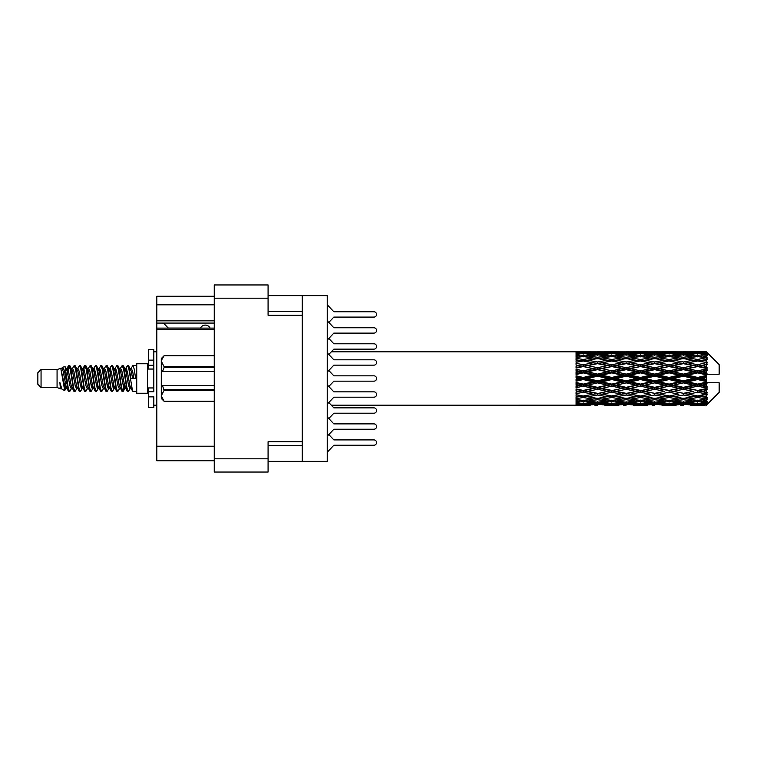 <?xml version="1.0" encoding="UTF-8"?>
<svg xmlns="http://www.w3.org/2000/svg" width="757" height="757" viewBox="0 0 757 757"><rect width="100%" height="100%" fill="white"/><g stroke="black" fill="none" stroke-linecap="round" stroke-linejoin="round"><path stroke-width="1.14" d="M214.259 329.38L156.813 329.38L156.813 328.112L214.259 328.112M302.251 441.719L268.082 441.719L268.082 472.046L214.259 472.046L214.259 284.954L268.082 284.954L268.082 315.281L302.251 315.281L302.251 461.363L268.082 461.363M302.251 461.363L327.242 461.363L327.242 295.637L302.251 295.637L302.251 315.281M268.082 295.637L302.251 295.637M214.259 304.816L156.813 304.816L156.813 296.271L214.259 296.271M214.259 460.729L156.813 460.729L156.813 446.204L214.259 446.204M156.813 329.38L156.813 446.204M156.813 304.816L156.813 320.836L214.259 320.836M156.813 320.836L156.813 328.112M156.813 323.078L214.259 323.078M327.242 436.212L333.865 429.228L373.911 429.228A2.668 2.668 0 0 0 376.579 426.551A2.668 2.668 0 0 0 373.911 423.882L333.865 423.882L327.242 416.899M328.803 322.435L333.865 317.098L373.911 317.098A2.668 2.668 0 0 0 376.579 314.429A2.668 2.668 0 0 0 373.911 311.761L333.865 311.761L327.242 304.768M333.865 317.098L373.911 317.098M373.911 311.761L333.865 311.761M328.803 354.475L333.865 349.138L373.911 349.138A2.668 2.668 0 0 0 376.579 346.46A2.668 2.668 0 0 0 373.911 343.792L333.865 343.792L328.803 338.455M333.865 349.138L373.911 349.138M373.911 343.792L333.865 343.792M333.865 429.228L373.911 429.228M373.911 423.882L333.865 423.882M327.242 340.101L333.865 333.118L373.911 333.118A2.668 2.668 0 0 0 376.579 330.449A2.668 2.668 0 0 0 373.911 327.772L333.865 327.772L327.242 320.788M333.865 333.118L373.911 333.118M373.911 327.772L333.865 327.772M328.803 418.545L333.865 413.208L373.911 413.208A2.668 2.668 0 0 0 376.579 410.54A2.668 2.668 0 0 0 373.911 407.862L333.865 407.862L328.803 402.525M333.865 413.208L373.911 413.208M373.911 407.862L333.865 407.862M327.242 452.232L333.865 445.239L373.911 445.239A2.668 2.668 0 0 0 376.579 442.571A2.668 2.668 0 0 0 373.911 439.902L333.865 439.902L328.803 434.565M333.865 445.239L373.911 445.239M373.911 439.902L333.865 439.902M327.242 372.141L333.865 365.148L373.911 365.148A2.668 2.668 0 0 0 376.579 362.48A2.668 2.668 0 0 0 373.911 359.812L333.865 359.812L327.242 352.828M333.865 365.148L373.911 365.148M373.911 359.812L333.865 359.812M328.803 386.505L333.865 381.168L373.911 381.168A2.668 2.668 0 0 0 376.579 378.5A2.668 2.668 0 0 0 373.911 375.832L333.865 375.832L328.803 370.495M327.242 404.172L333.865 397.188L373.911 397.188A2.668 2.668 0 0 0 376.579 394.52A2.668 2.668 0 0 0 373.911 391.852L333.865 391.852L327.242 384.859M333.865 397.188L373.911 397.188M373.911 391.852L333.865 391.852M210.096 328.112A5.337 5.337 0 0 0 200.52 328.046L168.272 328.046A4.703 4.703 0 0 1 168.224 327.999L163.427 323.078M41.058 387.47L41.058 369.53L37.85 372.737L37.85 384.263L41.058 387.47L57.068 387.47L60.409 388.852L61.014 388.218L60.532 388.634L61.866 388.634M41.058 369.53L57.068 369.53L57.068 387.47M136.733 378.5L136.733 393.233L147.416 393.233L147.416 363.767L136.733 363.767L136.733 378.5M57.068 369.53L60.787 368.394L64.714 390.631L61.894 389.079L59.888 382.54L60.409 388.852M65.244 382.597L64.544 385.729M64.714 390.631L67.203 385.682M62.481 367.287L65.036 366.577L66.871 378.5L66.871 383.487L64.288 370.239L62.481 367.287L61.374 368.782L61.866 368.366L63.2 371.327L65.868 385.673L66.72 388.218L67.638 388.294M120.108 368.782L122.265 365.47L123.599 369.284L127.223 391.199L128.643 391.199L130.611 387.868M122.265 365.47L123.306 365.801L124.262 369.284L126.939 387.716L128.274 391.53M125.265 369.132L127.602 365.47L128.936 369.284L132.57 391.199L136.733 391.53M130.791 368.782L132.939 365.47L134.273 369.284L135.617 378.5L130.942 378.5L128.643 365.801L131.273 371.327L132.607 378.5M66.871 383.487L68.868 391.53L69.918 391.199L71.877 387.868M66.871 378.5L68.206 387.716L69.54 391.53M67.203 371.318L68.868 365.47L70.202 369.284L73.836 391.199L75.255 391.199L77.034 388.218M68.868 365.47L69.918 365.801L70.874 369.284L73.543 387.716L74.877 391.53M71.205 368.366L72.54 368.366L74.214 365.47L75.549 369.284L79.173 391.199L80.592 391.199L82.551 387.868M80.971 387.215L81.501 383.846M74.214 365.47L75.255 365.801L76.211 369.284L78.879 387.716L80.214 391.53M81.444 388.294L81.888 385.682M76.542 368.366L77.876 368.366L79.551 365.47L80.885 369.284L84.51 391.199L85.929 391.199L87.708 388.218M79.551 365.47L80.592 365.801L81.548 369.284L84.226 387.716L85.56 391.53M83.213 371.318L84.888 365.47L86.222 369.284L89.856 391.199L91.275 391.199L93.045 388.218M91.644 387.215L92.174 383.846M84.888 365.47L85.929 365.801L86.894 369.284L89.563 387.716L90.897 391.53M92.127 388.294L92.562 385.682M88.077 368.782L90.225 365.47L91.559 369.284L95.193 391.199L96.612 391.199L98.571 387.868M96.991 387.215L97.521 383.846M90.225 365.47L91.275 365.801L92.231 369.284L94.899 387.716L96.234 391.53M97.464 388.294L97.908 385.682M93.234 369.132L95.571 365.47L96.905 369.284L100.53 391.199L101.949 391.199L103.728 388.218M95.571 365.47L96.612 365.801L97.568 369.284L100.236 387.716L101.57 391.53M97.899 368.366L99.243 368.366L100.908 365.47L102.242 369.284L105.866 391.199L107.286 391.199L109.245 387.868M107.664 387.215L108.194 383.846M100.908 365.47L101.949 365.801L102.905 369.284L105.583 387.716L106.917 391.53M108.137 388.294L108.582 385.682M104.088 368.782L106.245 365.47L107.579 369.284L111.213 391.199L112.632 391.199L114.591 387.868M113.001 387.215L113.531 383.846M106.245 365.47L107.286 365.801L108.251 369.284L110.919 387.716L112.254 391.53M113.484 388.294L113.929 385.682M109.245 369.132L111.582 365.47L112.916 369.284L116.55 391.199L117.969 391.199L119.748 388.218M111.582 365.47L112.632 365.801L113.588 369.284L116.256 387.716L117.59 391.53M114.591 369.132L116.928 365.47L118.262 369.284L121.886 391.199L123.306 391.199L124.602 385.682M122.596 391.265L124.214 383.846M116.928 365.47L117.969 365.801L118.925 369.284L121.593 387.716L122.927 391.53M67.591 373.154L69.209 365.735M83.601 373.154L84.141 369.785M93.896 371.318L94.341 368.706M94.284 373.154L94.814 369.785M99.233 371.318L99.678 368.706M99.621 373.154L100.151 369.785M109.916 371.318L110.361 368.706M110.304 373.154L110.834 369.785M115.253 371.318L115.698 368.706M115.641 373.154L116.171 369.785M125.936 371.318L126.372 368.706M126.324 373.154L126.854 369.785M127.602 365.47L128.643 365.801M702.146 378.5L706.338 377.516L706.338 379.484L702.146 378.5L697.68 378.5L640.45 390.849L597.519 398.39L587.669 396.772L597.519 395.031L607.36 396.772L611.826 396.043L616.293 396.772L626.143 395.031L635.975 396.772L626.143 398.39L597.519 393.564L576.058 397.226L576.058 398.665L583.212 397.529L593.043 399.071L583.212 400.462L576.058 399.469L576.058 400.699L578.745 401.04L576.058 401.371L576.058 402.383L583.212 401.589L593.043 402.658L583.212 403.547L576.058 402.913L576.058 403.689L578.745 403.888L576.058 404.077L576.058 404.598L593.043 404.721L576.058 405.175L590.356 405.175M673.541 378.5L683.372 376.191L693.223 378.5L683.372 380.809L673.541 378.5L669.074 378.5L597.519 393.564L583.212 395.996L576.058 394.7L576.058 396.308L578.745 396.772L583.212 396.043L587.669 396.772L576.058 394.832L576.058 396.308M644.926 378.5L654.748 376.191L664.599 378.5L654.748 380.809L644.926 378.5L640.45 378.5L576.058 392.23M616.293 378.5L626.143 376.191L635.975 378.5L626.143 380.809L616.293 378.5L611.826 378.5L576.058 386.42M587.669 378.5L597.519 376.191L607.36 378.5L597.519 380.809L587.669 378.5L583.212 378.5L576.058 380.109M576.058 405.175L331.329 405.194M590.356 351.825L576.058 351.825L593.043 352.279L576.058 352.402L576.058 352.923L578.745 353.112L576.058 353.301L576.058 354.077L583.212 353.453L593.043 354.342L583.212 355.412L576.058 354.617L576.058 355.629L578.745 355.96L576.058 356.301L576.058 357.531L583.212 356.538L593.043 357.929L583.212 359.471L576.058 358.335L576.058 359.774L578.745 360.228L576.058 360.692L576.058 362.3L583.212 361.004L593.043 362.811L583.212 364.732L576.058 363.322L576.058 365.092L578.745 365.64L576.058 366.199L576.058 368.091L583.212 366.568L593.043 368.668L583.212 370.854L576.058 369.255L576.058 371.252L578.745 371.857L576.058 372.472L576.058 374.535L583.212 372.879L593.043 375.15L583.212 377.45L576.058 375.775L576.058 377.866L578.745 378.5L576.058 379.134L576.058 381.225L583.212 379.55L593.043 381.85L583.212 384.121L576.058 382.465L576.058 384.528L578.745 385.143L576.058 385.748L576.058 387.745L583.212 386.146L593.043 388.332L583.212 390.432L576.058 388.909L576.058 390.801L578.745 391.36L576.058 391.908L576.058 393.678L583.212 392.268L593.043 394.189M706.338 351.816L702.146 351.854L706.338 351.816L707.407 352.876M706.338 352.223L697.68 352.809L687.848 352.279L706.338 352.223L707.407 353.15L706.338 351.939M706.338 352.828L706.338 353.434L702.146 353.112L706.338 352.828L707.407 353.538L706.338 352.327M706.338 354.229L697.68 355.412L687.848 354.342L697.68 353.453L706.338 354.229L707.407 354.891L706.338 353.434M706.338 355.449L706.338 356.5L702.146 355.96L707.407 355.771L706.338 354.465M706.338 357.749L697.68 359.471L687.848 357.929L697.68 356.538L707.407 358.108L706.338 356.5M706.338 359.518L706.338 360.957L702.146 360.228L707.407 359.424L706.338 358.108M706.338 362.584L697.68 364.732L687.848 362.811L697.68 361.004L707.407 362.612L706.338 360.957M706.338 364.789L706.338 366.511L702.146 365.64L707.407 364.287L706.338 363.038M706.338 368.413L706.338 368.933L697.68 370.854L687.848 368.668L697.68 366.568L706.338 368.413L707.407 368.11L706.338 366.511M706.338 370.911L706.338 372.813L702.146 371.857L706.338 370.911L707.407 370.031L706.338 368.933M706.338 374.876L706.338 375.434L697.68 377.45L687.848 375.15L697.68 372.879L706.338 374.876L706.338 374.232L707.379 374.232L706.338 372.813M707.379 374.232L719.15 374.232L719.15 364.619L706.924 352.393M706.338 377.516L706.338 375.434M706.338 381.566L706.338 382.124L697.68 384.121L687.848 381.85L697.68 379.55L706.338 381.566L706.338 379.484M706.924 404.607L719.15 392.381L719.15 382.768L706.338 382.768L706.338 382.124M706.338 384.187L706.338 386.089L702.146 385.143L706.338 384.187L707.379 382.768M706.338 388.067L706.338 388.587L697.68 390.432L687.848 388.332L697.68 386.146L706.338 388.067L707.407 386.969L706.338 386.089M706.338 390.489L706.338 392.211L702.146 391.36L706.338 390.489L707.407 388.89L706.338 388.587M706.338 393.962L697.68 395.996L687.848 394.189L697.68 392.268L706.338 393.962L707.407 392.713L706.338 392.211M706.338 396.043L706.338 397.482L702.146 396.772L706.338 396.043L707.407 394.388L706.338 394.416M706.338 398.892L697.68 400.462L687.848 399.071L697.68 397.529L706.338 398.892L707.407 397.576L706.338 397.482M706.338 400.5L706.338 401.551L702.146 401.04L706.338 400.5L707.407 398.892L706.338 399.251M706.338 402.535L697.68 403.547L687.848 402.658L697.68 401.589L706.338 402.535L707.407 401.229L706.338 401.551M706.338 403.566L706.338 404.172L702.146 403.888L706.338 403.566L707.407 402.109L706.338 402.771M690.535 405.175L697.68 405.194L687.848 404.721L697.68 404.191L706.338 404.673L707.407 403.462L706.338 404.172M706.338 404.673L697.68 405.061M706.338 405.061L702.146 405.146L706.338 405.061L707.407 403.85L706.338 404.777M707.407 404.124L706.338 405.184L707.407 404.124M604.682 405.175L618.98 405.175M597.519 405.194L594.832 405.194M579.502 404.957L578.745 405.146M594.605 404.342L593.043 404.721M586.921 404.957L587.669 405.146M597.519 404.9L597.519 403.67M608.117 404.957L607.36 405.146M611.826 405.194L601.995 404.721L611.826 404.191L621.677 404.721L611.826 405.061M633.287 405.175L647.614 405.175M626.143 405.194L623.456 405.194M597.519 404.503L587.669 403.888L597.519 403.084L607.36 403.888L597.519 404.503M581.007 403.358L578.745 403.888M595.939 402.014L593.043 402.658M583.212 404.191L583.212 402.875M585.426 403.358L587.669 403.888M597.519 403.084L597.519 401.693M609.612 403.358L607.36 403.888M600.443 404.342L601.995 404.721M611.826 404.191L611.826 402.875M623.229 404.342L621.677 404.721M615.536 404.957L616.293 405.146M626.143 404.9L626.143 403.67M636.732 404.957L635.975 405.146M640.45 405.194L630.6 404.721L640.45 404.191L650.291 404.721L640.45 405.061M661.911 405.175L676.219 405.175M654.748 405.194L652.07 405.194M626.143 404.503L616.293 403.888L626.143 403.084L635.975 403.888L626.143 404.503M611.826 403.547L601.995 402.658L611.826 401.589L621.677 402.658L611.826 403.547M597.519 402.194L587.669 401.04L597.519 399.724L607.36 401.04L597.519 402.194M582.228 400.33L578.745 401.04M597.519 399.724L597.519 398.248L593.043 399.071M583.212 401.589L583.212 400.141M584.205 400.33L587.669 401.04M610.833 400.33L607.36 401.04M599.109 402.014L601.995 402.658M611.826 401.589L611.826 400.141M624.563 402.014L621.677 402.658M614.041 403.358L616.293 403.888M626.143 403.084L626.143 401.693M638.227 403.358L635.975 403.888M629.058 404.342L630.6 404.721M640.45 404.191L640.45 402.875M651.843 404.342L650.291 404.721M644.169 404.957L644.926 405.146M654.748 404.9L654.748 403.67M665.356 404.957L664.599 405.146M669.074 405.194L659.224 404.721L669.074 404.191L678.897 404.721L669.074 405.061M697.68 405.194L704.833 405.175M683.372 405.194L680.685 405.194M654.748 404.503L644.926 403.888L654.748 403.084L664.599 403.888L654.748 404.503M640.45 403.547L630.6 402.658L640.45 401.589L650.291 402.658L640.45 403.547M626.143 402.194L616.293 401.04L626.143 399.724L635.975 401.04L626.143 402.194M611.826 400.462L601.995 399.071L611.826 397.529L621.677 399.071L611.826 400.462M583.212 395.996L583.212 397.529M597.519 395.031L597.519 393.564L601.995 394.189L611.826 392.268L621.677 394.189L611.826 395.996L601.995 394.189M597.519 398.248L601.995 399.071M611.826 397.529L611.826 395.996M626.143 399.724L626.143 398.248L621.677 399.071M612.81 400.33L616.293 401.04M639.457 400.33L635.975 401.04M627.723 402.014L630.6 402.658M640.45 401.589L640.45 400.141M653.177 402.014L650.291 402.658M642.665 403.358L644.926 403.888M654.748 403.084L654.748 401.693M666.86 403.358L664.599 403.888M657.663 404.342L659.224 404.721M669.074 404.191L669.074 402.875M680.458 404.342L678.897 404.721M672.784 404.957L673.541 405.146M683.372 404.9L683.372 403.67M693.98 404.957L693.223 405.146M683.372 404.503L673.541 403.888L683.372 403.084L693.223 403.888L683.372 404.503M669.074 403.547L659.224 402.658L669.074 401.589L678.897 402.658L669.074 403.547M654.748 402.194L644.926 401.04L654.748 399.724L664.599 401.04L654.748 402.194M640.45 400.462L630.6 399.071L640.45 397.529L650.291 399.071L640.45 400.462M597.519 393.337L587.669 391.36L597.519 389.297L607.36 391.36L597.519 393.564L583.212 390.849L578.745 391.36M583.212 390.432L587.669 391.36M597.519 389.297L597.519 387.934L593.043 388.332M583.212 392.268L583.212 390.849L576.058 389.41L576.058 390.801M611.826 392.268L611.826 390.849L607.36 391.36M626.143 395.031L626.143 393.564L621.677 394.189M640.45 397.529L640.45 396.043L635.975 396.772L640.45 396.043L644.926 396.772L654.748 395.031L664.599 396.772L654.748 398.39L626.143 393.564L630.6 394.189L640.45 392.268L650.291 394.189L640.45 395.996L630.6 394.189M626.143 398.248L630.6 399.071M654.748 399.724L654.748 398.248L650.291 399.071M641.434 400.33L644.926 401.04M668.081 400.33L664.599 401.04M656.328 402.014L659.224 402.658M669.074 401.589L669.074 400.141M681.792 402.014L678.897 402.658M671.289 403.358L673.541 403.888M683.372 403.084L683.372 401.693M695.475 403.358L693.223 403.888M686.296 404.342L687.848 404.721M697.68 404.191L697.68 402.875M701.389 404.957L702.146 405.146M683.372 402.194L673.541 401.04L683.372 399.724L693.223 401.04L683.372 402.194M669.074 400.462L659.224 399.071L669.074 397.529L678.897 399.071L669.074 400.462M626.143 393.337L616.293 391.36L626.143 389.297L635.975 391.36L626.143 393.564L611.826 390.849L616.293 391.36M611.826 390.432L601.995 388.332L611.826 386.146L621.677 388.332L611.826 390.849L597.519 387.934L601.995 388.332M597.519 387.347L587.669 385.143L597.519 382.881L607.36 385.143L597.519 387.347L597.519 387.934L583.212 384.878L578.745 385.143M583.212 384.121L583.212 384.878L587.669 385.143M597.519 382.881L597.519 381.708L593.043 381.85M583.212 386.146L583.212 384.878L576.058 383.297L576.058 384.528M611.826 386.146L611.826 384.878L607.36 385.143M626.143 389.297L626.143 387.934L621.677 388.332M640.45 392.268L640.45 390.849L635.975 391.36M640.45 395.996L650.291 394.189M654.748 395.031L654.748 393.564L659.224 394.189L669.074 392.268L678.897 394.189L669.074 395.996L659.224 394.189M669.074 397.529L669.074 396.043L664.599 396.772L669.074 396.043L673.541 396.772L683.372 395.031L693.223 396.772L683.372 398.39L640.45 390.849L644.926 391.36L654.748 389.297L664.599 391.36L654.748 393.337L644.926 391.36M654.748 398.248L659.224 399.071M683.372 399.724L683.372 398.248L678.897 399.071M670.059 400.33L673.541 401.04M696.695 400.33L693.223 401.04M684.953 402.014L687.848 402.658M697.68 401.589L697.68 400.141M699.894 403.358L702.146 403.888M640.45 390.432L630.6 388.332L640.45 386.146L650.291 388.332L640.45 390.849L626.143 387.934L630.6 388.332M626.143 387.347L616.293 385.143L626.143 382.881L635.975 385.143L626.143 387.347L626.143 387.934L611.826 384.878L616.293 385.143M611.826 384.121L601.995 381.85L611.826 379.55L621.677 381.85L611.826 384.121L611.826 384.878L597.519 381.708L601.995 381.85M583.212 377.45L583.212 378.5L578.745 378.5M597.519 376.191L597.519 375.292L583.212 378.5L576.058 376.891L576.058 377.866M597.519 374.119L587.669 371.857L597.519 369.653L607.36 371.857L597.519 374.119L597.519 375.292L593.043 375.15M583.212 379.55L583.212 378.5L597.519 381.708L597.519 380.809M611.826 379.55L611.826 378.5L607.36 378.5M626.143 382.881L626.143 381.708L621.677 381.85M640.45 386.146L640.45 384.878L635.975 385.143M654.748 389.297L654.748 387.934L650.291 388.332M654.748 393.337L664.599 391.36M669.074 392.268L669.074 390.849L673.541 391.36L683.372 389.297L693.223 391.36L683.372 393.337L673.541 391.36M669.074 395.996L678.897 394.189M683.372 395.031L683.372 393.564L687.848 394.189M697.68 397.529L697.68 396.043L694.112 396.621L697.68 396.043L702.146 396.772L654.748 387.934L659.224 388.332L669.074 386.146L678.897 388.332L669.074 390.432L659.224 388.332M683.372 398.248L687.848 399.071M698.673 400.33L702.146 401.04M654.748 387.347L644.926 385.143L654.748 382.881L664.599 385.143L654.748 387.347L654.748 387.934L640.45 384.878L644.926 385.143M640.45 384.121L630.6 381.85L640.45 379.55L650.291 381.85L640.45 384.121L640.45 384.878L626.143 381.708L630.6 381.85M611.826 377.45L601.995 375.15L611.826 372.879L621.677 375.15L611.826 377.45L611.826 378.5L597.519 375.292L601.995 375.15M583.212 370.854L583.212 372.122L576.058 373.703M597.519 369.653L597.519 369.066L583.212 372.122L578.745 371.857M597.519 367.703L587.669 365.64L597.519 363.663L607.36 365.64L597.519 367.703L597.519 369.066L593.043 368.668M583.212 372.879L583.212 372.122L587.669 371.857M611.826 372.879L611.826 372.122L597.519 375.292L576.058 370.58L576.058 371.252M611.826 370.854L601.995 368.668L611.826 366.568L621.677 368.668L611.826 370.854L611.826 372.122L607.36 371.857M626.143 376.191L626.143 375.292L611.826 378.5L626.143 381.708L626.143 380.809M626.143 374.119L616.293 371.857L626.143 369.653L635.975 371.857L626.143 374.119L626.143 375.292L621.677 375.15M640.45 379.55L640.45 378.5L635.975 378.5M654.748 382.881L654.748 381.708L650.291 381.85M669.074 386.146L669.074 384.878L664.599 385.143M669.074 390.432L683.372 387.934L678.897 388.332M683.372 389.297L683.372 387.934L687.848 388.332M683.372 393.337L693.223 391.36M697.68 392.268L697.68 390.849L702.146 391.36M697.68 395.996L707.407 394.388M683.372 387.347L673.541 385.143L683.372 382.881L693.223 385.143L683.372 387.347L683.372 387.934L669.074 384.878L673.541 385.143M669.074 384.121L659.224 381.85L669.074 379.55L678.897 381.85L669.074 384.121L669.074 384.878L654.748 381.708L659.224 381.85M640.45 377.45L630.6 375.15L640.45 372.879L650.291 375.15L640.45 377.45L640.45 378.5L626.143 375.292L630.6 375.15M583.212 364.732L583.212 366.151L576.058 367.59M597.519 363.663L583.212 366.151L578.745 365.64M597.519 361.969L587.669 360.228L597.519 358.61L607.36 360.228L597.519 361.969L597.519 363.436L593.043 362.811M583.212 366.568L587.669 365.64M611.826 366.568L597.519 369.066L601.995 368.668M611.826 364.732L601.995 362.811L611.826 361.004L621.677 362.811L611.826 364.732L611.826 366.151L607.36 365.64M626.143 369.653L626.143 369.066L611.826 372.122L616.293 371.857M626.143 367.703L616.293 365.64L626.143 363.663L635.975 365.64L626.143 367.703L626.143 369.066L621.677 368.668M640.45 372.879L640.45 372.122L626.143 375.292L576.058 365.092M640.45 370.854L630.6 368.668L640.45 366.568L650.291 368.668L640.45 370.854L640.45 372.122L635.975 371.857M654.748 376.191L654.748 375.292L640.45 378.5L654.748 381.708L654.748 380.809M654.748 374.119L644.926 371.857L654.748 369.653L664.599 371.857L654.748 374.119L654.748 375.292L650.291 375.15M669.074 379.55L669.074 378.5L664.599 378.5M683.372 382.881L683.372 381.708L678.897 381.85M697.68 386.146L697.68 384.878L683.372 387.934L697.68 390.432M697.68 384.121L697.68 384.878L693.223 385.143M707.407 388.89L697.68 390.849L707.407 392.713M669.074 377.45L659.224 375.15L669.074 372.879L678.897 375.15L669.074 377.45L669.074 378.5L654.748 375.292L659.224 375.15M583.212 359.471L583.212 360.957L576.058 362.168M611.826 361.004L597.519 363.436L578.745 360.228L583.212 360.957L587.669 360.228L583.212 361.004M597.519 357.276L587.669 355.96L597.519 354.806L607.36 355.96L597.519 357.276L597.519 358.752L593.043 357.929M626.143 363.663L607.36 360.228L611.826 360.957L626.143 358.61L635.975 360.228L626.143 361.969L616.293 360.228L611.826 360.957L611.826 359.471L601.995 357.929L611.826 356.538L621.677 357.929L611.826 359.471M626.143 361.969L626.143 363.436L611.826 366.151L597.519 363.436L601.995 362.811M640.45 361.004L650.291 362.811L640.45 364.732L630.6 362.811L640.45 360.957L626.143 363.436L621.677 362.811M640.45 366.568L626.143 369.066L611.826 366.151L616.293 365.64M640.45 364.732L640.45 366.151L635.975 365.64M654.748 369.653L654.748 369.066L640.45 372.122L626.143 369.066L630.6 368.668M654.748 367.703L644.926 365.64L654.748 363.663L664.599 365.64L654.748 367.703L654.748 369.066L650.291 368.668M669.074 372.879L669.074 372.122L654.748 375.292L640.45 372.122L644.926 371.857M669.074 370.854L659.224 368.668L669.074 366.568L678.897 368.668L669.074 370.854L669.074 372.122L664.599 371.857M683.372 376.191L683.372 375.292L669.074 378.5L683.372 381.708L687.848 381.85M683.372 374.119L673.541 371.857L683.372 369.653L693.223 371.857L683.372 374.119L683.372 375.292L678.897 375.15M683.372 380.809L683.372 381.708L697.68 384.878L702.146 385.143M697.68 379.55L697.68 378.5L693.223 378.5M707.237 382.768L697.68 384.878L707.407 386.969M582.228 356.67L578.745 355.96M583.212 355.412L583.212 356.859M595.939 354.986L593.043 354.342M584.205 356.67L587.669 355.96M610.833 356.67L607.36 355.96M597.519 358.752L601.995 357.929M626.143 357.276L616.293 355.96L626.143 354.806L635.975 355.96L626.143 357.276L626.143 358.752L621.677 357.929M654.748 363.663L635.975 360.228L640.45 360.957L654.748 358.61L664.599 360.228L654.748 361.969L644.926 360.228L640.45 360.957L640.45 359.471L630.6 357.929L640.45 356.538L650.291 357.929L640.45 359.471M654.748 361.969L654.748 363.436L640.45 366.151L626.143 363.436L630.6 362.811M669.074 361.004L678.897 362.811L669.074 364.732L659.224 362.811L669.074 360.957L654.748 363.436L650.291 362.811M669.074 366.568L654.748 369.066L640.45 366.151L644.926 365.64M669.074 364.732L669.074 366.151L664.599 365.64M683.372 369.653L683.372 369.066L669.074 372.122L654.748 369.066L659.224 368.668M683.372 367.703L673.541 365.64L683.372 363.663L693.223 365.64L683.372 367.703L683.372 369.066L678.897 368.668M697.68 372.879L697.68 372.122L683.372 375.292L669.074 372.122L673.541 371.857M697.68 370.854L697.68 372.122L693.223 371.857M697.68 377.45L697.68 378.5L683.372 375.292L687.848 375.15M706.338 376.551L697.68 378.5L706.338 380.449M611.826 355.412L601.995 354.342L611.826 353.453L621.677 354.342L611.826 355.412L611.826 356.859M597.519 353.916L587.669 353.112L597.519 352.497L607.36 353.112L597.519 353.916L597.519 355.307M580.998 353.633L578.745 353.112M583.212 352.809L583.212 354.125M594.605 352.658L593.043 352.279M585.426 353.642L587.669 353.112M609.612 353.642L607.36 353.112M599.109 354.986L601.995 354.342M624.563 354.986L621.677 354.342M612.81 356.67L616.293 355.96M639.457 356.67L635.975 355.96M626.143 358.752L630.6 357.929M654.748 357.276L644.926 355.96L654.748 354.806L664.599 355.96L654.748 357.276L654.748 358.752L650.291 357.929M683.372 363.663L664.599 360.228L669.074 360.957L683.372 358.61L693.223 360.228L683.372 361.969L673.541 360.228L669.074 360.957L669.074 359.471L659.224 357.929L669.074 356.538L678.897 357.929L669.074 359.471M683.372 361.969L683.372 363.436L669.074 366.151L654.748 363.436L659.224 362.811M697.68 361.004L683.372 363.436L678.897 362.811M697.68 366.568L683.372 369.066L669.074 366.151L673.541 365.64M697.68 364.732L697.68 366.151L693.223 365.64M707.407 370.031L697.68 372.122L683.372 369.066L687.848 368.668M707.237 374.232L697.68 372.122L702.146 371.857M640.45 355.412L630.6 354.342L640.45 353.453L650.291 354.342L640.45 355.412L640.45 356.859M626.143 353.916L616.293 353.112L626.143 352.497L635.975 353.112L626.143 353.916L626.143 355.307M611.826 352.809L601.995 352.279L621.677 352.279L611.826 352.809L611.826 354.125M597.519 352.1L587.669 351.854L607.36 351.854L597.519 352.1L597.519 353.33M597.519 351.806L600.216 351.806M579.502 352.043L578.745 351.854M586.921 352.043L587.669 351.854M608.117 352.043L607.36 351.854M600.443 352.658L601.995 352.279M623.229 352.658L621.677 352.279M614.041 353.642L616.293 353.112M638.227 353.642L635.975 353.112M627.723 354.986L630.6 354.342M653.177 354.986L650.291 354.342M641.434 356.67L644.926 355.96M668.081 356.67L664.599 355.96M654.748 358.752L659.224 357.929M683.372 357.276L673.541 355.96L683.372 354.806L693.223 355.96L683.372 357.276L683.372 358.752L678.897 357.929M707.407 362.612L693.223 360.228L697.68 360.957L701.256 360.379L697.68 360.957L697.68 359.471M707.407 364.287L697.68 366.151L683.372 363.436L687.848 362.811M707.407 368.11L697.68 366.151L702.146 365.64M669.074 355.412L659.224 354.342L669.074 353.453L678.897 354.342L669.074 355.412L669.074 356.859M654.748 353.916L644.926 353.112L654.748 352.497L664.599 353.112L654.748 353.916L654.748 355.307M640.45 352.809L630.6 352.279L650.291 352.279L640.45 352.809L640.45 354.125M626.143 352.1L616.293 351.854L635.975 351.854L626.143 352.1L626.143 353.33M626.143 351.806L628.83 351.806M618.98 351.825L604.682 351.825M615.536 352.043L616.293 351.854M636.732 352.043L635.975 351.854M629.058 352.658L630.6 352.279M651.843 352.658L650.291 352.279M642.665 353.642L644.926 353.112M666.86 353.642L664.599 353.112M656.328 354.986L659.224 354.342M681.792 354.986L678.897 354.342M670.059 356.67L673.541 355.96M696.695 356.67L693.223 355.96M683.372 358.752L687.848 357.929M683.372 353.916L673.541 353.112L683.372 352.497L693.223 353.112L683.372 353.916L683.372 355.307M669.074 352.809L659.224 352.279L678.897 352.279L669.074 352.809L669.074 354.125M654.748 352.1L644.926 351.854L664.599 351.854L654.748 352.1L654.748 353.33M654.748 351.806L657.436 351.806M647.614 351.825L633.287 351.825M644.169 352.043L644.926 351.854M665.356 352.043L664.599 351.854M657.663 352.658L659.224 352.279M680.458 352.658L678.897 352.279M671.289 353.642L673.541 353.112M695.475 353.642L693.223 353.112M684.953 354.986L687.848 354.342M697.68 355.412L697.68 356.859M698.673 356.67L702.146 355.96M683.372 352.1L673.541 351.854L693.223 351.854L683.372 352.1L683.372 353.33M683.372 351.806L686.06 351.806M676.219 351.825L661.911 351.825M672.784 352.043L673.541 351.854M693.98 352.043L693.223 351.854M686.296 352.658L687.848 352.279M697.68 352.809L697.68 354.125M699.894 353.642L702.146 353.112M704.833 351.825L690.535 351.825M701.389 352.043L702.146 351.854M59.888 387.934L60.532 388.634M65.604 368.498L66.351 368.782L67.203 371.327L69.871 385.673L71.205 388.634L71.688 388.218M75.255 365.801L77.876 371.327L80.554 385.673L81.888 388.634L82.371 388.218M84.557 378.5L85.219 374.62M85.929 365.801L88.56 371.327L91.228 385.673L92.562 388.634L93.896 388.634M96.612 365.801L99.243 371.327L101.911 385.673L103.245 388.634L104.58 388.634M105.914 378.5L106.576 374.62M107.286 365.801L109.916 371.327L112.585 385.673L113.919 388.634L114.411 388.218M117.969 365.801L120.6 371.327L123.268 385.673L124.602 388.634L125.936 385.682M59.888 382.54L61.894 389.079M66.531 369.132L67.203 368.366L68.537 371.327L71.205 385.673L73.836 391.199M77.876 368.366L79.22 371.327L81.888 385.673L84.51 391.199M87.225 368.366L88.56 368.366L89.894 371.327L92.562 385.673L95.193 391.199M99.243 368.366L100.577 371.327L103.245 385.673L105.866 391.199M106.576 382.38L107.248 378.5M109.434 368.782L109.916 368.366L111.251 371.327L113.919 385.673L116.55 391.199M119.256 368.366L120.6 368.366L121.934 371.327L124.602 385.673L127.223 391.199M129.939 368.366L131.273 368.366L132.607 371.327L133.942 378.5M60.787 368.394L64.534 385.673L65.868 388.634L66.351 388.218M69.918 365.801L72.54 371.327L75.208 385.673L76.542 388.634L77.876 388.634M80.592 365.801L83.223 371.327L85.891 385.673L87.225 388.634L88.56 388.634M91.275 365.801L93.896 371.327L96.565 385.673L97.899 388.634L98.391 388.218M100.577 378.5L101.239 374.62M101.949 365.801L104.58 371.327L107.248 385.673L108.582 388.634L109.065 388.218M112.632 365.801L115.253 371.327L117.922 385.673L119.256 388.634L120.6 388.634M125.454 368.782L125.936 368.366L124.602 368.366L125.936 371.327L128.605 385.673L129.939 388.634L130.422 388.218M72.54 368.366L73.874 371.327L76.542 385.673L79.173 391.199M81.888 371.318L83.223 368.366L84.557 371.327L87.225 385.673L89.856 391.199M93.414 368.782L93.896 368.366L95.231 371.327L97.899 385.673L100.53 391.199M103.245 368.366L104.58 368.366L105.914 371.327L108.582 385.673L111.213 391.199M113.919 368.366L115.253 368.366L116.587 371.327L119.256 385.673L121.886 391.199M122.596 382.38L123.268 378.5M125.936 368.366L127.271 371.327L129.939 385.673L132.57 391.199M576.058 352.402L576.058 353.68M576.058 354.617L576.058 356.045M576.058 358.335L576.058 359.821M576.058 363.322L576.058 364.77M576.058 369.255L576.058 370.58M576.058 375.775L576.058 376.891M576.058 382.465L576.058 383.297M576.058 388.909L576.058 389.41M576.058 399.469L576.058 400.699M576.058 402.913L576.058 403.689M576.058 403.926L576.058 405.099M153.822 387.934L148.486 387.934L148.486 391.738L153.822 391.738L153.822 360.124L148.486 360.124L148.486 349.668L153.822 349.668L153.822 365.262L148.486 365.262L148.486 369.066L153.822 369.066M148.486 391.738L148.486 407.332L153.822 407.332L153.822 396.876L148.486 396.876M148.486 360.124L148.486 365.262M214.259 390.347L164.07 390.347L162.471 385.445L214.259 385.445M164.07 389.391L214.259 389.391M214.259 367.609L164.07 367.609L162.471 371.555L161.298 371.555L161.298 361.203L164.07 366.653L214.259 366.653M164.07 367.609L164.07 366.653M162.471 385.445L161.298 385.445L161.298 395.797L164.07 401.248L214.259 401.238L164.07 401.248L161.298 398.466L161.298 395.797L164.07 390.347M161.298 361.203L161.298 358.534L164.07 355.752L214.259 355.752L164.07 355.752L161.355 360.446M161.298 371.555L161.298 385.445M214.259 371.555L162.471 371.555M214.259 458.808L268.082 458.808M268.082 298.192L214.259 298.192M268.082 445.353L302.251 445.353M302.251 311.647L268.082 311.647M153.822 369.019L148.486 369.019M153.822 387.981L148.486 387.981M147.416 389.713L148.486 389.713M580.534 405.194L585.89 405.194M331.329 351.806L576.058 351.806M580.534 351.806L585.89 351.806M609.139 405.194L614.514 405.194M637.754 405.194L643.138 405.194M666.387 405.194L671.762 405.194M695.002 405.194L700.367 405.194M609.139 351.806L614.514 351.806M637.754 351.806L643.138 351.806M666.387 351.806L671.762 351.806M695.002 351.806L700.367 351.806M132.939 365.47L136.733 365.47M147.416 367.287L148.486 367.287M65.036 366.577L66.351 368.782M123.306 391.199L125.085 388.218M65.868 368.366L67.203 368.366M71.205 388.634L72.54 388.634M81.888 388.634L83.223 388.634M108.582 368.366L109.916 368.366M113.919 388.634L115.253 388.634M124.602 388.634L125.936 388.634M66.72 368.782L68.499 365.801M123.306 365.801L125.085 368.782M60.532 368.366L61.866 368.366M65.868 388.634L67.203 388.634M81.888 368.366L83.223 368.366M92.562 368.366L93.896 368.366M97.899 388.634L99.243 388.634M108.582 388.634L109.916 388.634M129.939 388.634L131.273 388.634M66.72 388.218L68.499 391.199M82.731 368.782L84.51 365.801M153.822 405.194L156.813 405.194M153.822 351.806L156.813 351.806"/></g></svg>
